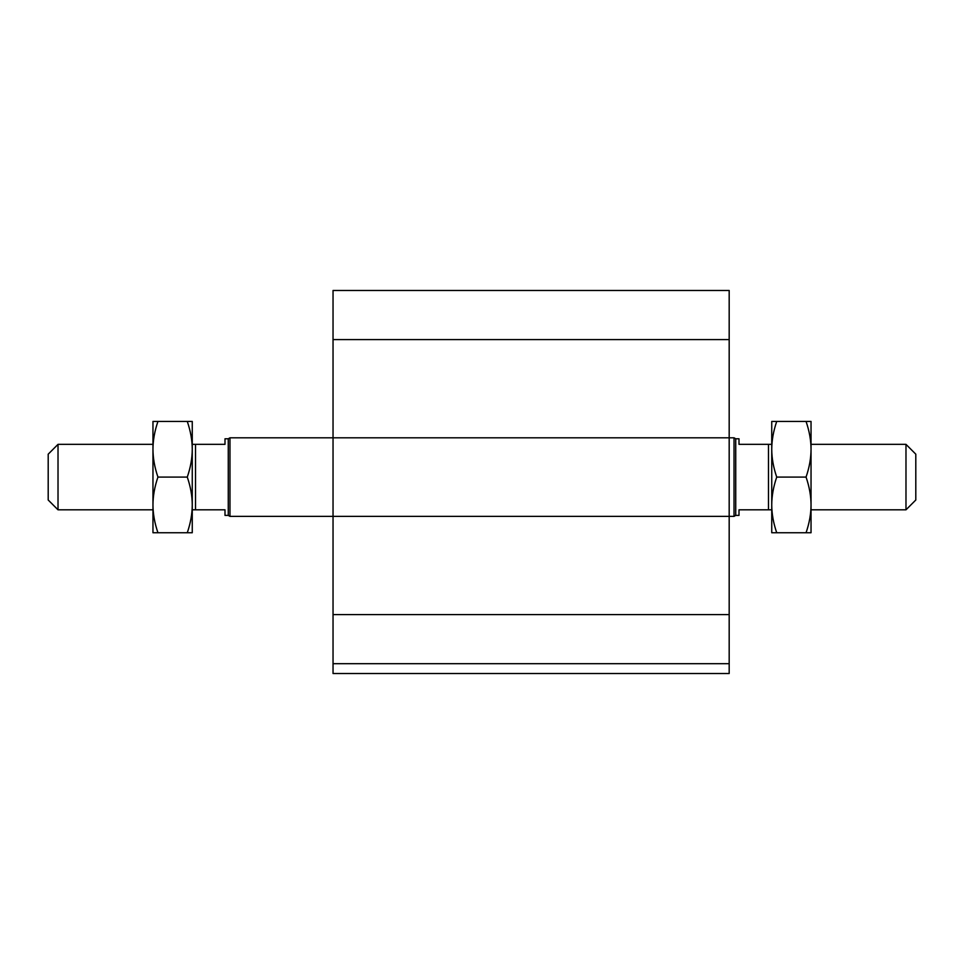 <?xml version="1.0" encoding="UTF-8"?>
<svg xmlns="http://www.w3.org/2000/svg" width="964" height="964" viewBox="0 0 964 964"><rect width="100%" height="100%" fill="white"/><g stroke="black" fill="none" stroke-linecap="round" stroke-linejoin="round"><path stroke-width="1.45" d="M729.182 663.702L333.038 663.702L333.038 673.523L729.182 673.523L729.182 290.477L333.038 290.477L333.038 339.581L729.182 339.581M333.038 663.702L333.038 516.379L734.026 516.379L734.026 437.801L333.038 437.801L333.038 339.581M333.038 516.379L333.038 437.801L229.974 437.801L229.974 516.379L333.038 516.379M915.8 500.003L915.8 454.177L905.979 444.344L905.979 509.823L915.8 500.003M771.742 444.344L768.477 444.344L768.477 509.823L771.742 509.823M768.477 444.344L739.002 444.344L739.002 438.789L735.737 438.789L735.737 515.391L739.002 515.391L739.002 509.823L768.477 509.823M58.021 509.823L58.021 444.344L48.2 454.177L48.2 500.003L58.021 509.823L152.963 509.823M192.258 504.919L192.258 532.743L187.281 532.743C190.583 523.091 192.234 513.824 192.258 504.919C192.234 496.014 190.583 486.736 187.281 477.084C190.583 467.432 192.234 458.165 192.258 449.26C192.234 440.355 190.583 431.089 187.281 421.437L192.258 421.437L192.258 509.823L224.998 509.823L224.998 515.391L228.263 515.391L228.263 438.789L224.998 438.789L224.998 444.344L192.258 444.344M195.523 509.823L195.523 444.344M228.263 438.789L229.974 437.801M152.963 421.437L157.939 421.437C154.638 431.089 152.987 440.355 152.963 449.26L152.963 421.437M152.963 449.26C152.987 458.165 154.638 467.432 157.939 477.084C154.638 486.736 152.987 496.014 152.963 504.919L152.963 449.26M152.963 504.919C152.987 513.824 154.638 523.091 157.939 532.743L152.963 532.743L152.963 504.919M187.281 421.437L157.939 421.437M187.281 532.743L157.939 532.743M187.281 477.084L157.939 477.084M771.742 532.743L771.742 421.437L776.719 421.437C773.417 431.089 771.766 440.355 771.742 449.26C771.766 458.165 773.417 467.432 776.719 477.084C773.417 486.736 771.766 496.014 771.742 504.919C771.766 513.824 773.417 523.091 776.719 532.743L771.742 532.743M806.061 532.743C809.362 523.091 811.013 513.824 811.037 504.919L811.037 532.743L776.719 532.743M806.061 477.084C809.362 467.432 811.013 458.165 811.037 449.26L811.037 504.919C811.013 496.014 809.362 486.736 806.061 477.084L776.719 477.084M806.061 421.437L811.037 421.437L811.037 449.26C811.013 440.355 809.362 431.089 806.061 421.437L776.719 421.437M333.038 614.598L729.182 614.598M811.037 509.823L905.979 509.823M811.037 444.344L905.979 444.344M735.737 438.789L734.026 437.801M735.737 515.391L734.026 516.379M152.963 444.344L58.021 444.344M228.263 515.391L229.974 516.379"/></g></svg>
